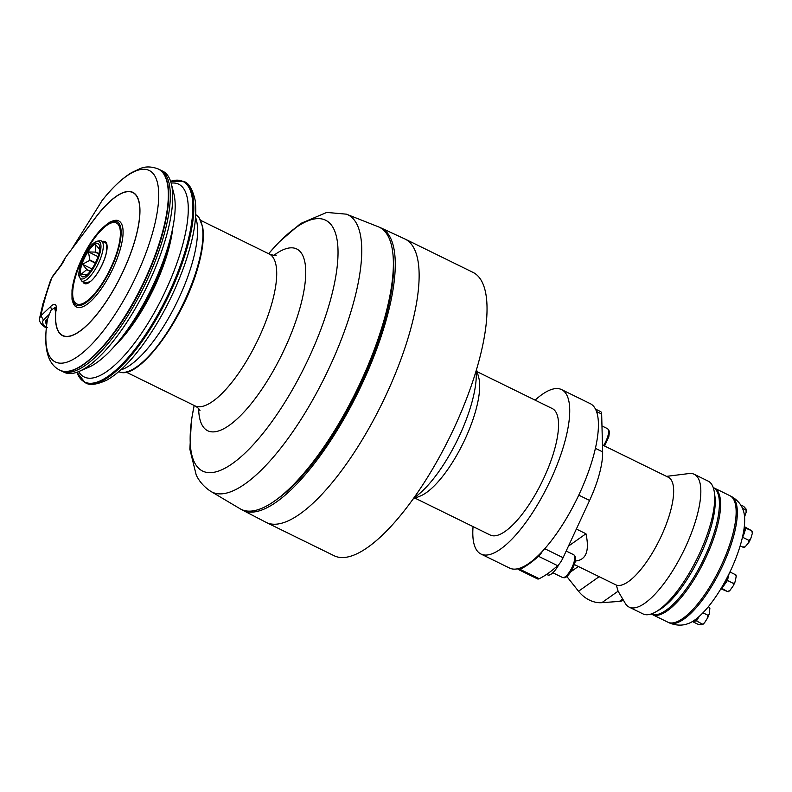 <?xml version="1.0" encoding="UTF-8"?>
<svg xmlns="http://www.w3.org/2000/svg" width="792" height="792" viewBox="0 0 792 792"><rect width="100%" height="100%" fill="white"/><g stroke="black" fill="none" stroke-linecap="round" stroke-linejoin="round"><path stroke-width="1.19" d="M405.177 239.105L473.062 272.408A157.776 51.628 116.1 0 1 449.915 436.798A157.776 51.628 116.1 0 1 334.066 555.707L266.181 522.403A157.776 51.628 -63.9 0 0 371.379 423.938A157.776 51.628 -63.9 0 0 405.177 239.105L380.655 227.769A157.172 51.431 -63.9 0 0 379.665 227.373M98.911 253.638L95.347 251.886L95.584 244.56L99.861 249.678M95.466 262.786L89.852 260.033L88.456 251.945L95.139 252.094L98.832 253.905M88.456 251.945L98.01 256.628M90.338 271.171L86.704 269.399L82.437 264.28L89.684 260.38L95.287 263.132M82.437 264.28L91.941 268.943M87.754 274.487L81.061 274.339L86.665 269.686L90.159 271.399M99.535 245.995A18.315 5.989 116.1 0 1 95.287 263.142A18.315 5.989 116.1 0 1 84.338 276.576A18.315 5.989 116.1 0 1 84.655 257.598A18.315 5.989 116.1 0 1 99.465 245.728A18.315 5.989 116.1 0 1 99.535 245.995M546.589 574.378L547.708 574.923A16.909 5.534 -63.9 0 0 559.073 564.211M473.062 526.611A91.565 29.967 -63.9 0 0 480.942 554.024L509.632 568.092A91.565 29.967 -63.9 0 0 517.701 568.765A91.565 29.967 -63.9 0 0 529.204 563.171A91.565 29.967 -63.9 0 0 542.401 551.301A91.565 29.967 -63.9 0 0 590.792 464.973A91.565 29.967 -63.9 0 0 590.297 403.673L561.607 389.605A91.565 29.967 -63.9 0 0 535.115 400.138M517.701 568.765A11.266 3.683 -63.9 0 0 518.384 569.517A11.266 3.683 -63.9 0 0 520.077 569.349A140.877 46.094 -63.9 0 0 538.53 556.301A11.266 3.683 -63.9 0 0 542.401 551.301M518.384 569.517L537.501 578.903A11.266 3.683 -63.9 0 0 539.194 578.724A140.877 46.094 -63.9 0 0 557.647 565.686A11.266 3.683 -63.9 0 0 563.092 557.707L589.585 500.455A63.39 20.741 -63.9 0 0 602.633 451.876L601.663 414.038A11.266 3.683 -63.9 0 0 600.663 411.632L595.495 409.098M623.423 600.227A14.088 11.415 -125.3 0 1 619.384 601.405L601.841 602.672A27.473 22.265 -125.3 0 1 578.536 591.238L566.844 576.517M574.408 564.567L616.315 585.08L618.097 591.188L625.294 603.395A73.963 24.206 -63.9 0 0 629.125 607.108A73.963 24.206 -63.9 0 0 644.945 603.128A73.963 24.206 -63.9 0 0 691.337 533.264A73.963 24.206 -63.9 0 0 694.277 474.309A73.963 24.206 -63.9 0 0 688.99 473.547L666.488 476.368M629.125 607.108L642.985 613.909A73.963 24.206 -63.9 0 0 655.608 611.978A73.963 24.206 -63.9 0 0 658.805 609.929A73.963 24.206 -63.9 0 0 698.782 555.083A73.963 24.206 -63.9 0 0 714.334 492.268A73.963 24.206 -63.9 0 0 708.147 481.11L694.277 474.309M616.315 585.08A59.875 19.592 -63.9 0 0 660.082 538.619A59.875 19.592 -63.9 0 0 668.359 477.279L602.455 444.965M576.358 529.046L585.961 533.759C589.664 550.984 586.12 560.063 575.348 560.993M585.961 533.759L568.438 546.143M744.559 516.849L746.123 512.335L745.965 508.909L743.698 506.405L740.599 504.88M742.49 508.414L746.43 509.969L746.123 512.335M743.242 546.926L745.123 546.876L748.856 542.421L748.925 540.362L750.677 538.916L752.36 533.244L751.687 530.719L744.292 526.63M742.391 537.501A9.158 3 -63.9 0 0 744.371 532.828L745.797 528.224L751.687 530.719M720.888 588.783L727.462 591.535L729.887 590.495L733.333 585.694L733.412 583.417L734.986 582.1L736.223 576.418L735.095 574.933M727.462 591.535L721.898 588.377L724.67 584.427A9.158 3 -63.9 0 0 726.115 582.08A9.158 3 -63.9 0 0 728.482 576.13A9.158 3 -63.9 0 0 728.798 574.339M729.937 571.992L735.501 574.715M742.183 538.402L744.371 532.828A9.158 3 -63.9 0 0 744.926 530.482A9.158 3 -63.9 0 0 744.411 527.116A9.158 3 -63.9 0 0 744.252 527.007M745.797 528.224L744.252 526.987M740.173 545.817L743.332 547.361M742.955 537.431L748.925 540.362M721.581 587.624A9.158 3 -63.9 0 0 724.67 584.427L727.442 580.477L729.026 573.863M721.225 588.228L721.898 588.377M727.442 580.477L733.412 583.417M668.428 622.433L669.042 622.769C678.843 626.908 685.535 624.462 687.703 623.769A66.211 21.661 -63.9 0 0 694.624 620.106A66.211 21.661 -63.9 0 0 725.036 581.556A66.211 21.661 -63.9 0 0 743.856 529.957A66.211 21.661 -63.9 0 0 743.302 510.444C742.53 508.296 740.371 501.504 731.095 496.297L730.462 496.01M692.426 621.542L698.386 624.462L701.762 624.71L704.573 622.71L707.771 617.641L707.82 615.196L709.206 614.087L709.87 608.365L709.107 607.207L709.612 607.702M702.89 624.423L696.485 620.888L699.158 616.572A9.158 3 -63.9 0 0 699.326 616.315L699.158 616.572A9.158 3 -63.9 0 1 695.693 620.631A9.158 3 -63.9 0 1 694.445 621.215L696.485 620.888M708.286 606.801L709.107 607.207M702.949 612.8L707.82 615.196M693.376 620.948L693.742 621.126A9.158 3 -63.9 0 0 694.445 621.215L692.456 621.522M651.727 614.236A70.439 23.047 -63.9 0 0 652.311 614.552L667.844 622.175A70.439 23.047 -63.9 0 0 682.912 618.394A70.439 23.047 -63.9 0 0 727.096 551.856A70.439 23.047 -63.9 0 0 729.897 495.703L714.364 488.08A70.439 23.047 -63.9 0 0 713.75 487.813M652.311 614.552A70.439 23.047 -63.9 0 0 667.369 610.771A70.439 23.047 -63.9 0 0 711.553 544.233A70.439 23.047 -63.9 0 0 714.364 488.08M651.163 613.998A70.439 23.047 -63.9 0 0 666.181 610.187A70.439 23.047 -63.9 0 0 710.335 543.718A70.439 23.047 -63.9 0 0 713.216 487.525M655.608 611.978L658.944 610.078A70.439 23.047 -63.9 0 0 661.993 608.137A70.439 23.047 -63.9 0 0 700.059 555.895A70.439 23.047 -63.9 0 0 714.879 496.069L714.334 492.268M480.942 554.024A91.565 29.967 -63.9 0 0 500.524 549.103A91.565 29.967 -63.9 0 0 557.964 462.597A91.565 29.967 -63.9 0 0 561.607 389.605M415.077 498.168L490.258 535.046A70.439 23.047 -63.9 0 0 505.316 531.264A70.439 23.047 -63.9 0 0 549.499 464.716A70.439 23.047 -63.9 0 0 552.301 408.573L477.121 371.695M413.048 499L420.463 495.95A70.439 23.047 -63.9 0 0 426.442 492.565A70.439 23.047 -63.9 0 0 465.894 437.323A70.439 23.047 -63.9 0 0 478.675 377.309L476.537 369.577M413.77 497.98A81.002 26.502 -63.9 0 0 415.077 497.089A81.002 26.502 -63.9 0 0 457.835 439.154A81.002 26.502 -63.9 0 0 476.18 370.775M171.151 183.1A107.346 35.125 116.1 0 1 163.033 296.05A107.346 35.125 116.1 0 1 78.675 371.587M172.765 227.997A87.338 28.581 116.1 0 1 115.167 345.391M125.483 332.412A84.526 27.661 -63.9 0 0 168.815 244.094M210.494 491.188L240.352 508.919A157.073 51.401 -63.9 0 0 356.43 390.931A157.073 51.401 -63.9 0 0 378.705 226.928L346.411 214.167A154.381 50.52 -63.9 0 1 325.443 375.725A154.381 50.52 -63.9 0 1 210.494 491.188C204.168 486.971 199.416 481.615 196.248 475.121L189.862 449.252L191.426 420.285L194.159 405.474M60.776 370.577A111.999 36.65 -63.9 0 0 61.727 371.092A111.999 36.65 -63.9 0 0 137.778 298.693A111.999 36.65 -63.9 0 0 166.825 176.784A111.999 36.65 -63.9 0 0 160.39 170.003A111.999 36.65 -63.9 0 0 159.39 169.567M61.727 371.092L64.122 372.27A111.999 36.65 -63.9 0 0 79.18 371.379L88.694 367.26A103.544 33.878 -63.9 0 0 150.797 290.05A103.544 33.878 -63.9 0 0 173.854 193.684L171.29 183.635A111.999 36.65 -63.9 0 0 169.221 177.962A111.999 36.65 -63.9 0 0 162.776 171.171L160.39 170.003M79.18 371.379A111.999 36.65 -63.9 0 0 146.352 287.862A111.999 36.65 -63.9 0 0 171.29 183.635M241.293 509.404A157.172 51.431 -63.9 0 0 242.213 509.949A157.172 51.431 -63.9 0 0 347.698 412.226A157.172 51.431 -63.9 0 0 380.655 227.769M274.933 500.692A153.905 50.361 -63.9 0 0 357.35 391.387A153.905 50.361 -63.9 0 0 393.357 259.311M118.671 245.965A45.085 14.751 -63.9 0 0 105.465 226.344A45.085 14.751 -63.9 0 0 74.398 280.883A45.085 14.751 -63.9 0 0 87.615 300.505A45.085 14.751 -63.9 0 0 118.671 245.965M105.237 242.807A22.681 7.425 116.1 0 1 105.841 242.847M121.255 245.461A47.896 15.672 116.1 0 1 100.327 290.189A47.896 15.672 116.1 0 1 76.636 307.009C74.636 306.494 73.092 303.88 72.003 299.168L72.003 290.169C73.22 280.259 76.784 269.181 82.695 256.935C88.694 244.787 95.248 235.145 102.326 227.997L109.761 222.166C114.187 220.126 117.206 219.74 118.83 221.008A47.896 15.672 116.1 0 1 121.255 245.461M48.758 314.85L43.402 319.948L40.927 315.751A111.999 36.65 116.1 0 1 52.064 277.388L60.568 266.132A14.088 4.613 -63.9 0 0 65.389 257.568L95.416 217.82A79.596 26.047 -63.9 0 1 132.789 192.555A79.596 26.047 -63.9 0 1 121.117 275.487A79.596 26.047 -63.9 0 1 62.677 335.471A79.596 26.047 -63.9 0 1 55.816 311.711L55.43 307.623L54.747 307.949M46.896 323.047L46.144 321.116L46.589 320.324L45.194 320.819L46.579 325.423M43.402 319.948C41.699 322.73 42.976 325.245 47.233 327.502M64.538 259.014L65.389 257.568M82.942 234.333L95.406 217.691A79.804 26.116 116.1 0 1 132.888 192.367A79.804 26.116 116.1 0 1 121.176 275.517A79.804 26.116 116.1 0 1 62.578 335.659A79.804 26.116 116.1 0 1 55.688 312.137L54.499 307.821L51.025 310.246L47.579 318.8M604.583 446.005L608.791 436.768L609.404 432.432L608.89 430.115L607.484 428.66A12.682 4.148 116.1 0 1 603.583 445.51M562.468 577.467C564.627 577.705 565.518 579.269 571.26 571.22C578.071 557.736 575.457 556.459 573.646 554.697A12.682 4.148 116.1 0 1 571.784 567.913A12.682 4.148 116.1 0 1 562.468 577.467L552.846 572.745M619.384 601.405L622.72 599.039M601.841 602.672L618.097 591.188M578.536 591.238L599.118 576.695M570.982 571.666L578.318 566.488M595.406 448.331L602.633 451.876M596.544 411.523L601.663 414.038M578.754 495.139L589.585 500.455M669.042 622.769A70.439 23.047 -63.9 0 0 684.1 618.978A70.439 23.047 -63.9 0 0 728.284 552.44A70.439 23.047 -63.9 0 0 731.095 496.297M520.077 569.349L539.194 578.724M538.53 556.301L557.647 565.686M544.757 548.707L563.092 557.707M183.635 181.408L170.607 181.299A111.662 36.541 116.1 0 1 166.597 297.792A111.662 36.541 116.1 0 1 76.943 372.25L84.972 382.496A111.999 36.65 -63.9 0 0 167.201 298.089A111.999 36.65 -63.9 0 0 183.635 181.408L183.893 181.536A111.999 36.65 116.1 0 1 167.468 298.228A111.999 36.65 116.1 0 1 85.239 382.625A111.999 36.65 116.1 0 1 85.1 382.566M183.764 181.467A111.999 36.65 116.1 0 1 183.893 181.536C188.724 182.863 192.456 189.011 195.089 199.99C197.426 216.523 193.852 238.333 184.387 265.419C174.002 294.268 160.34 320.483 143.382 344.075C130.551 361.627 118.325 373.666 106.702 380.18C96.367 384.823 89.209 385.635 85.239 382.625L84.972 382.496M195.565 217.384A88.714 29.027 116.1 0 1 176.705 302.752A88.714 29.027 116.1 0 1 120.731 369.923M195.743 214.612L196.663 215.305A87.466 28.621 116.1 0 1 182.338 305.514A87.466 28.621 116.1 0 1 119.75 372.062L118.642 371.755M126.185 372.121L194.773 405.771A84.526 27.661 -63.9 0 0 256.836 342.065A84.526 27.661 -63.9 0 0 269.231 254.004L200.643 220.354M194.198 405.484A139.669 45.708 -63.9 0 0 194.545 462.568A139.669 45.708 -63.9 0 0 279.546 410.593A139.669 45.708 -63.9 0 0 337.837 246.322A139.669 45.708 -63.9 0 0 268.656 253.717M198.644 408.652A101.208 33.116 -63.9 0 0 201.821 424.542A101.208 33.116 -63.9 0 0 288.763 339.511A101.208 33.116 -63.9 0 0 273.883 255.301M81.635 281.002A22.344 7.306 -63.9 0 0 98.04 264.162A22.344 7.306 -63.9 0 0 101.317 240.877C96.258 240.273 91.783 243.401 87.872 250.272C81.338 261.231 78.359 269.805 78.903 276.002L81.635 281.002L86.496 283.387M87.843 250.5A20.651 6.762 116.1 0 1 100.416 251.193A20.651 6.762 116.1 0 1 81.863 279.012A20.651 6.762 116.1 0 1 87.843 250.5M119.364 245.411A46.49 15.216 -63.9 0 0 93.1 239.313A46.49 15.216 -63.9 0 0 77.151 305.544A46.49 15.216 -63.9 0 0 119.364 245.411M84.358 282.338A22.681 7.425 -63.9 0 0 85.358 283.199L90.318 281.487C94.05 279.17 102.584 267.28 106.138 253.618C107.197 245.273 106.93 241.55 105.336 242.481A22.681 7.425 -63.9 0 0 104.039 242.213M82.873 281.606A23.394 7.653 -63.9 0 0 90.11 281.784A23.394 7.653 -63.9 0 0 106.227 253.48A23.394 7.653 -63.9 0 0 102.554 241.491M55.816 311.711A14.088 4.613 -63.9 0 0 50.817 306.346L40.927 315.751L39.62 318.107L42.936 303.772L50.708 279.784M60.568 266.132A3.524 1.693 -142.9 0 1 60.746 265.478L52.896 275.873M50.817 306.346A3.524 2.495 46.5 0 0 51.727 309.227M47.619 318.523L45.194 320.819M166.874 181.279A111.296 36.412 116.1 0 1 142.382 285.912A111.296 36.412 116.1 0 1 74.616 369.329M101.713 201.039A106.643 34.898 116.1 0 1 102.208 200.425A106.643 34.898 116.1 0 1 158.539 200.93A106.643 34.898 116.1 0 1 92.723 343.233A106.643 34.898 116.1 0 1 47.659 318.374M71.488 249.5L102.208 200.425C112.246 187.714 122.047 178.438 131.63 172.587L140.53 168.439C145.748 166.28 151.708 166.478 158.42 169.033A111.999 36.65 116.1 0 1 141.986 285.724A111.999 36.65 116.1 0 1 59.756 370.131C50.619 365.647 41.818 353.232 47.609 318.592L47.609 318.592M607.484 428.66L601.969 425.957M573.646 554.697L566.171 551.034M752.4 531.363L752.351 533.244M750.677 538.907L748.856 542.421M745.123 546.876L743.945 547.589M734.986 582.1L733.333 585.694M729.887 590.486L728.422 591.693M736.065 575.071L736.223 576.418M704.573 622.71L702.89 624.413M709.206 614.087L707.771 617.641M709.87 608.365L709.592 607.583M196.663 215.305L199.178 217.879L202.683 227.047C204.296 237.026 202.762 250.272 198.089 266.785C184.041 318.443 139.768 379.784 119.75 372.062M268.627 253.707L278.665 242.471L300.613 223.512L326.75 212.424L346.411 214.167M194.773 405.771C197.614 407.454 199.327 409.009 199.901 410.414L199.99 410.593M269.231 254.004C272.903 255.291 275.24 255.677 276.24 255.172M266.181 522.403L242.213 509.949M106.187 243.273L101.317 240.877M46.282 328.017L46.164 327.957C40.907 324.433 38.729 321.146 39.62 318.107M64.568 258.954L60.746 265.478M46.362 320.76L47.411 319.76M134.501 193.387L132.789 192.555M64.38 336.303L62.677 335.471M55.836 308.484L54.499 307.821M158.42 169.033C166.835 173.686 170.092 185.783 168.181 205.336C165.508 228.918 157.024 255.578 142.699 285.338C116.751 339.332 77.636 380.269 59.756 370.131"/></g></svg>
